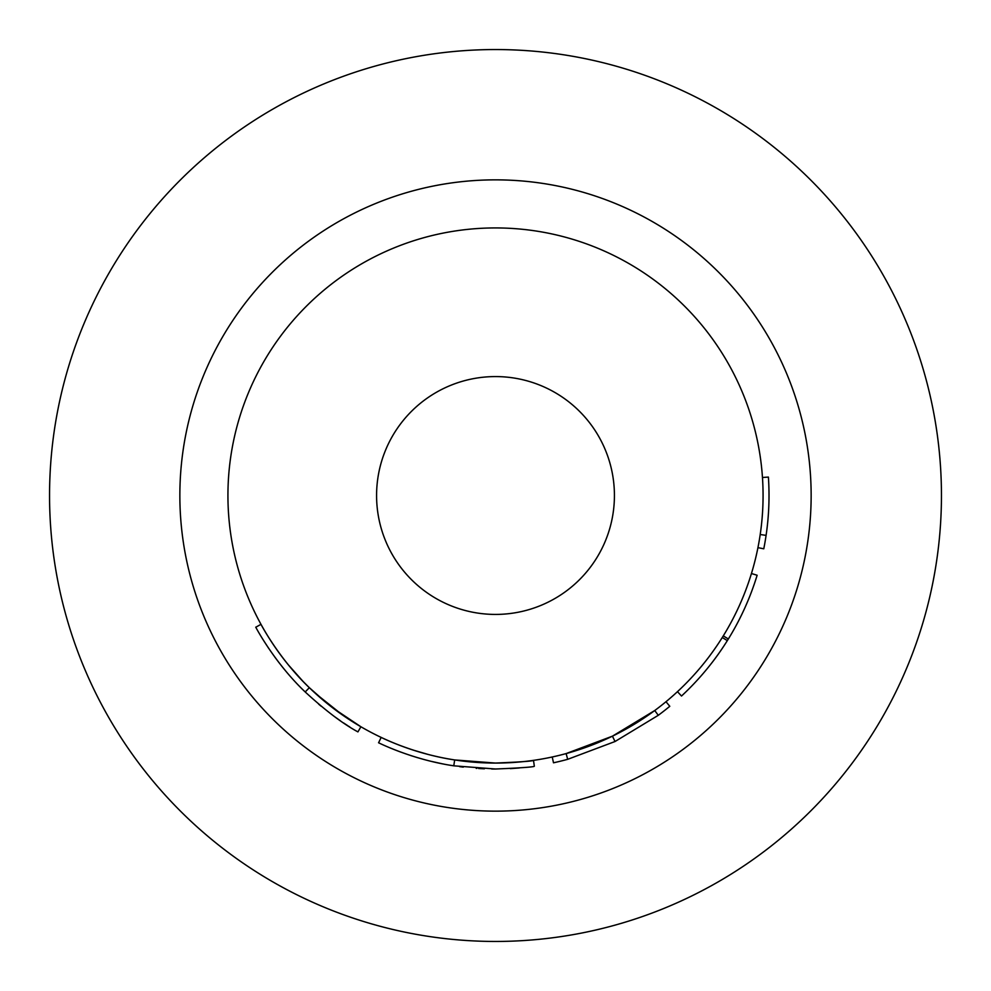 <?xml version="1.0" encoding="UTF-8"?>
<svg xmlns="http://www.w3.org/2000/svg" width="991" height="991" viewBox="0 0 991 991"><rect width="100%" height="100%" fill="white"/><g stroke="black" fill="none" stroke-linecap="round" stroke-linejoin="round"><path stroke-width="1.49" d="M455.067 759.998L457.966 760.419M460.803 760.815L463.354 761.138M486.185 762.909L490.917 763.033M397.205 744.365L400.327 745.579M402.866 746.52L411.538 749.555M412.999 750.038L428.075 754.436M447.263 758.685L450.855 759.317M459.675 766.662L463.28 767.108M476.188 768.335L476.869 768.384M478.616 768.496L484.376 768.793M491.709 768.991L495.5 769.016C520.87 767.938 533.815 767.009 534.335 766.241L533.492 760.357C532.997 761.113 520.337 762.017 495.5 763.07A267.57 267.57 0 0 0 763.07 495.5A267.57 267.57 0 0 0 495.5 227.93A267.57 267.57 0 0 0 227.93 495.5A267.57 267.57 0 0 0 495.5 763.07L520.238 761.918M392.213 748.762L395.298 750.001M395.954 750.261L400.785 752.095M410.385 755.439L417.508 757.657M431.159 761.336L441.775 763.689M442.618 763.85L443.658 764.061M449.852 765.176L454.225 765.882M453.779 765.82L454.683 759.936C412.913 753.755 379.739 736.66 381.151 737.403L378.599 742.779C377.187 742.036 411.067 759.49 453.779 765.82L495.649 769.016M552.235 756.988L553.498 762.797A273.516 273.516 0 0 0 567.694 759.317L566.121 753.581L612.438 736.164L654.741 710.522L658.284 715.304A273.516 273.516 0 0 0 669.792 706.298L666.002 701.715M723.294 635.875C735.334 616.291 744.724 595.504 751.438 573.516L757.136 575.251C750.261 597.722 740.673 618.979 728.348 638.997L723.294 635.875M712.071 662.545L712.083 662.545A273.516 273.516 0 0 0 727.32 640.644C714.486 661.121 699.212 679.578 681.511 696.029L677.472 691.668C694.79 675.577 709.729 657.516 722.29 637.498L727.32 640.644A273.516 273.516 0 0 0 740.773 616.551L740.773 616.551M495.5 941.45A445.95 445.95 0 0 0 941.45 495.5A445.95 445.95 0 0 0 495.5 49.55A445.95 445.95 0 0 0 49.55 495.5A445.95 445.95 0 0 0 495.5 941.45M495.5 376.58A118.92 118.92 0 0 0 376.58 495.5A118.92 118.92 0 0 0 495.5 614.42A118.92 118.92 0 0 0 614.42 495.5A118.92 118.92 0 0 0 495.5 376.58M454.683 759.936L495.5 763.07M273.578 644.98L279.437 653.342M288.53 665.072L302.788 681.127M303.865 682.242L307.928 686.317M309.39 687.742L312.834 691.024M315.572 693.539L342.762 715.192M344.125 716.134L346.045 717.434M346.602 717.818L347.977 718.723M350.789 720.568L360.91 726.762L333.286 708.292M303.94 690.727L305.203 691.966C273.727 662.137 254.761 625.383 255.789 627.216L260.992 624.342C259.976 622.546 278.57 658.544 309.341 687.692L328.256 704.353M263.445 640.273L268.883 648.659M274.631 656.822L279.128 662.806M281.58 665.94L284.058 669.012M318.656 704.155L320.985 706.112M334.5 716.604L340.384 720.779M343.567 722.935L347.717 725.647M348.535 726.18L349.835 726.998M360.91 726.762L357.924 731.891C342.96 723.839 325.395 710.522 305.203 691.966L309.341 687.692M510.315 768.62L519.284 767.975M567.694 759.317L615.027 741.516L612.438 736.164M615.027 741.516L658.284 715.304M757.942 547.651L763.776 548.803A273.516 273.516 0 0 0 766.093 535.375L760.208 534.508M766.093 535.375A273.516 273.516 0 0 0 768.397 477.08L762.463 477.489M495.5 179.854A315.646 315.646 0 0 0 179.854 495.5A315.646 315.646 0 0 0 495.5 811.146A315.646 315.646 0 0 0 811.146 495.5A315.646 315.646 0 0 0 495.5 179.854"/></g></svg>
